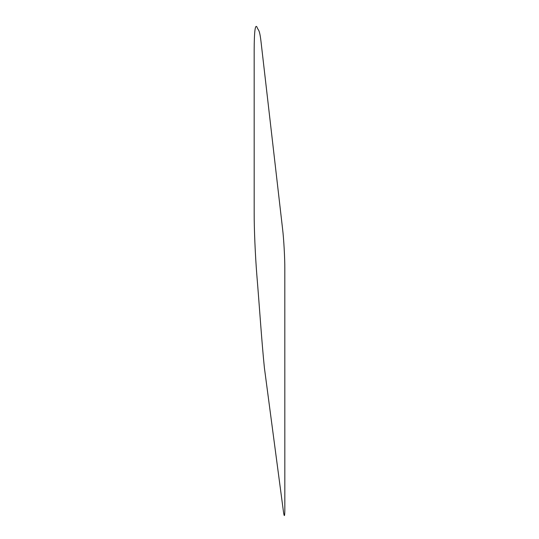 <?xml version="1.0" encoding="UTF-8"?>
<svg xmlns="http://www.w3.org/2000/svg" width="539" height="539" viewBox="0 0 539 539"><rect width="100%" height="100%" fill="white"/><g stroke="black" fill="none" stroke-linecap="round" stroke-linejoin="round"><path stroke-width="0.4" stroke-dasharray="2.69 2.02" d=""/><path stroke-width="0.81" d="M284.835 510.042C284.747 516.679 284.302 517.346 283.501 512.05L264.386 367.76C261.631 340.675 259.387 305.552 256.847 275.193C255.27 255.553 254.132 229.122 254.179 213.269L254.165 50.127C254.246 31.868 255.163 24.147 256.921 26.95C258.235 31.04 259.407 28.001 260.984 41.382L282.591 229.014C283.77 238.521 284.888 258.518 284.814 268.685L284.835 510.042"/></g></svg>
